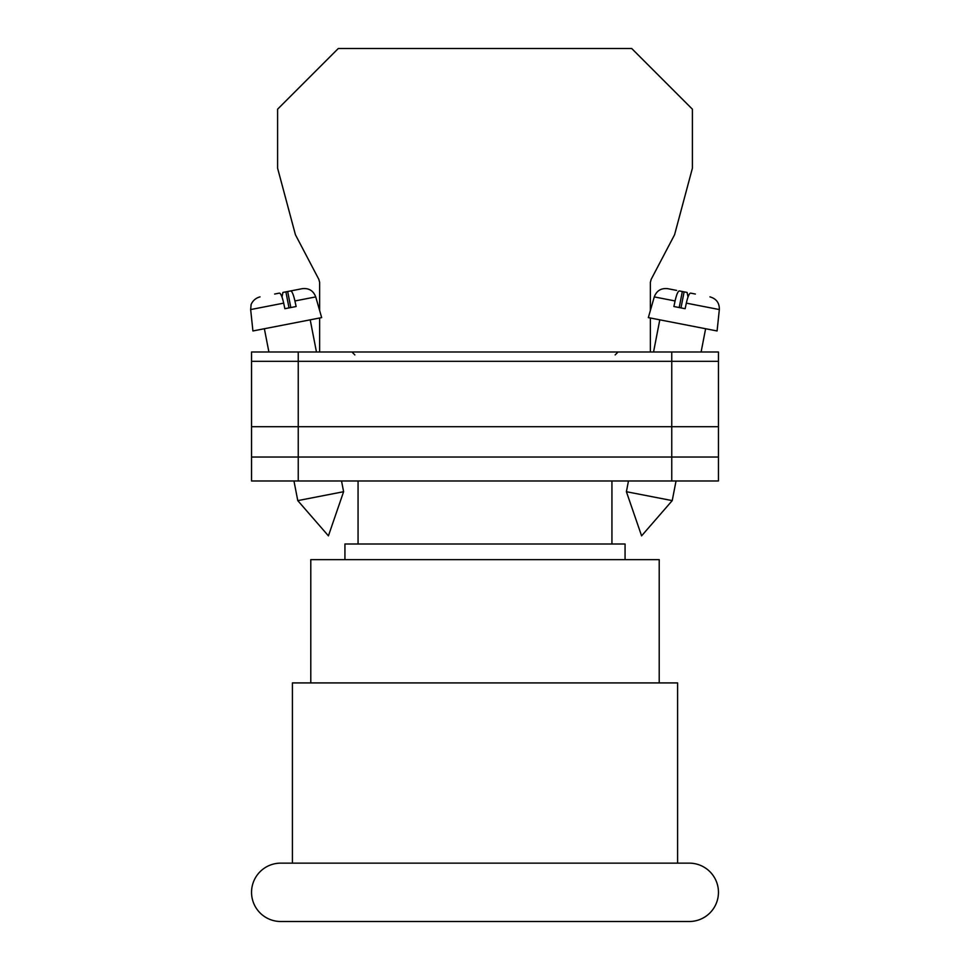<?xml version="1.0" encoding="UTF-8"?>
<svg xmlns="http://www.w3.org/2000/svg" width="970" height="970" viewBox="0 0 970 970"><rect width="100%" height="100%" fill="white"/><g stroke="black" fill="none" stroke-linecap="round" stroke-linejoin="round"><path stroke-width="1.45" d="M659.212 682.916L659.212 559.641L310.788 559.641L310.788 682.916M625.068 559.641L625.068 544L344.932 544L344.932 559.641M611.937 544L611.937 480.974M358.063 544L358.063 480.974M718.455 892.315A29.185 29.185 0 0 0 689.27 863.142L280.73 863.142A29.185 29.185 0 0 0 251.545 892.315A29.185 29.185 0 0 0 280.73 921.5L689.27 921.5A29.185 29.185 0 0 0 718.455 892.315M677.606 863.142L677.606 682.916L292.406 682.916L292.406 863.142M251.545 361.325L251.545 480.974L251.545 351.989L298.239 351.989L298.239 480.974L718.455 480.974L718.455 361.325L251.545 361.325L251.545 480.974L298.239 480.974M718.455 361.325L718.455 351.989L298.239 351.989M671.761 351.989L671.761 457.04L251.545 457.04L251.545 480.974M671.761 480.974L671.761 457.04L718.455 457.04M251.545 426.691L718.455 426.691M626.39 491.705L641.594 535.852L672.222 500.617L626.39 491.705L628.475 480.974M688.009 297.026L687.087 292.431L679.339 290.927C677.981 291.158 676.563 294.504 675.071 300.955L654.277 296.905L648.336 317.602L717.085 330.964L719.34 309.563L686.323 303.137C687.803 296.687 689.234 293.34 690.579 293.11L695.357 294.043M686.323 303.137L685.135 308.702L673.895 306.52L675.071 300.955M676.636 290.406L667.724 288.672L676.636 290.406M679.206 307.551L682.322 291.509M680.988 307.902L684.105 291.861M343.61 491.705L328.418 535.852L297.778 500.617L343.61 491.705L341.525 480.974M290.806 307.551L287.678 291.509L290.673 290.927C292.018 291.158 293.437 294.504 294.928 300.955L315.735 296.905L321.664 317.602L252.915 330.964L250.66 309.563L283.689 303.137C282.197 296.687 280.767 293.34 279.421 293.11L274.643 294.043M283.689 303.137L284.865 308.702L296.117 306.52L294.928 300.955M281.991 297.026L282.913 292.431L302.288 288.672L290.673 290.927M289.012 307.902L285.895 291.861M650.373 310.497L650.373 282.306L651.173 279.336L674.574 234.764L692.398 168.222L692.398 109.198L631.7 48.5L338.3 48.5L277.602 109.198L277.602 168.222L295.438 234.764L318.827 279.336L319.627 282.306L319.627 310.497M319.627 318.002L319.627 351.989M650.373 318.002L650.373 351.989M615.15 354.911L618.072 351.989M354.85 354.911L351.928 351.989M653.55 351.989L659.794 319.833M654.277 296.905C656.629 290.697 661.116 287.957 667.724 288.672M672.222 500.617L676.041 480.974M701.104 351.989L705.626 328.733M719.34 309.563C719.473 302.919 716.345 298.687 709.955 296.881M297.778 500.617L293.958 480.974M268.896 351.989L264.373 328.733M315.735 296.905C313.371 290.697 308.884 287.957 302.288 288.672M316.462 351.989L310.206 319.833M250.66 309.563L251.06 305.101C250.624 305.72 252.467 298.796 260.045 296.881"/></g></svg>
